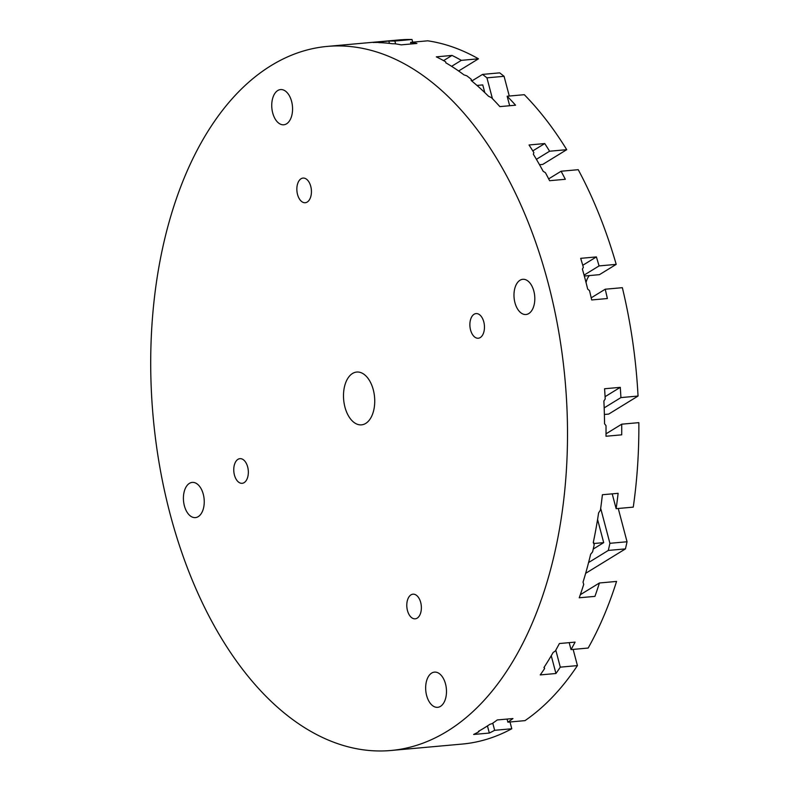 <?xml version="1.0" encoding="UTF-8"?>
<svg xmlns="http://www.w3.org/2000/svg" width="790" height="790" viewBox="0 0 790 790"><rect width="100%" height="100%" fill="white"/><g stroke="black" fill="none" stroke-linecap="round" stroke-linejoin="round"><path stroke-width="1.19" d="M441.353 734.67A353.476 206.773 -95.2 0 0 559.399 335.651A353.476 206.773 -95.2 0 0 327.356 46.403A353.476 206.773 -95.2 0 0 271.158 65.57A353.476 206.773 -95.2 0 0 159.708 466.446A353.476 206.773 -95.2 0 0 390.872 750.5A353.476 206.773 -95.2 0 0 441.353 734.67M604.38 414.474L608.685 414.088L638.043 396.047L620.91 397.597A353.476 206.773 -95.2 0 0 620.278 387.337L604.577 388.759A353.476 206.773 84.8 0 1 605.199 399.009L603.876 401.014A353.476 206.773 84.8 0 1 604.557 423.805L606.009 425.603A353.476 206.773 84.8 0 1 605.999 436.248L621.7 434.836A353.476 206.773 -95.2 0 0 621.71 424.191L638.843 422.64A353.476 206.773 -95.2 0 1 633.264 507.131L616.131 508.671A353.476 206.773 -95.2 0 0 618.116 493.325L602.405 494.738A353.476 206.773 84.8 0 1 600.43 510.093L598.603 512.888A353.476 206.773 84.8 0 1 593.27 542.552L594.208 544.725A353.476 206.773 84.8 0 1 592.609 551.845L590.644 554.244A353.476 206.773 84.8 0 1 583.04 582.131L583.721 584.393A353.476 206.773 84.8 0 1 579.238 597.783L594.939 596.371A353.476 206.773 -95.2 0 0 599.422 582.981L616.556 581.43A353.476 206.773 -95.2 0 1 588.165 648.047L571.032 649.597A353.476 206.773 -95.2 0 0 575.09 642.122L559.389 643.534A353.476 206.773 84.8 0 1 555.321 651.009L553.148 652.461A353.476 206.773 84.8 0 1 543.955 667.511L544.596 668.567A353.476 206.773 84.8 0 1 540.232 674.917L555.943 673.505A353.476 206.773 -95.2 0 0 560.298 667.155L577.431 665.605A353.476 206.773 -95.2 0 1 525.004 720.628L507.871 722.179A353.476 206.773 -95.2 0 0 512.947 718.544L497.246 719.957A353.476 206.773 84.8 0 1 492.17 723.591L489.81 724.361A353.476 206.773 84.8 0 1 478.473 731.323L478.947 731.718A353.476 206.773 84.8 0 1 473.635 734.463L489.336 733.051A353.476 206.773 -95.2 0 0 494.649 730.306L492.772 723.176M638.043 396.047A353.476 206.773 -95.2 0 0 622.352 287.678L605.219 289.219A353.476 206.773 -95.2 0 1 607.382 298.531L591.68 299.953A353.476 206.773 84.8 0 0 589.518 290.641L587.681 289.081A353.476 206.773 84.8 0 0 582.398 269.113L583.356 267.336A353.476 206.773 84.8 0 0 580.689 258.34L596.391 256.918A353.476 206.773 -95.2 0 1 599.067 265.924L616.2 264.374A353.476 206.773 -95.2 0 0 578.231 169.692L561.098 171.233A353.476 206.773 -95.2 0 1 565.314 179.291L549.603 180.703A353.476 206.773 84.8 0 0 545.396 172.655L543.184 171.331A353.476 206.773 84.8 0 0 533.319 154.169L533.882 152.638A353.476 206.773 84.8 0 0 529.033 144.975L544.745 143.563A353.476 206.773 -95.2 0 1 549.593 151.226L566.726 149.675A353.476 206.773 -95.2 0 0 524.293 94.691L507.16 96.232A353.476 206.773 -95.2 0 1 515.564 105.198L499.863 106.62A353.476 206.773 84.8 0 0 491.459 97.654L488.526 96.262A353.476 206.773 84.8 0 0 471.196 80.531L471.225 79.267A353.476 206.773 84.8 0 0 466.831 75.82L463.997 74.882A353.476 206.773 84.8 0 0 445.837 62.825L445.639 61.768A353.476 206.773 84.8 0 0 436.317 56.85L452.018 55.428A353.476 206.773 -95.2 0 1 461.34 60.346L478.473 58.806A353.476 206.773 -95.2 0 0 427.726 40.813L410.593 42.354A353.476 206.773 -95.2 0 1 416.913 43.45L401.211 44.862A353.476 206.773 84.8 0 0 394.882 43.776L392.314 43.736A353.476 206.773 84.8 0 0 378.844 42.62L379.17 42.462A353.476 206.773 84.8 0 0 373.137 42.492L388.848 41.08A353.476 206.773 -95.2 0 1 394.872 41.05L412.005 39.5A353.476 206.773 -95.2 0 0 398.733 39.964L327.356 46.403M390.872 750.5L462.259 744.062A353.476 206.773 -95.2 0 0 511.782 728.755L494.649 730.306M486.936 77.845A353.476 206.773 -95.2 0 0 482.542 74.408L499.665 72.858A353.476 206.773 -95.2 0 1 504.069 76.304L486.936 77.845L492.427 98.641M471.788 81.015L482.542 74.408M484.793 92.598L482.759 84.915L476.982 85.429M509.283 96.044L504.069 76.304M536.4 159.323L549.593 151.226M539.521 164.715L542.72 164.429L566.726 149.675M509.669 105.732L507.16 96.232M532.806 150.89L544.745 143.563M489.336 733.051L487.45 725.921M478.947 731.718L478.789 731.145M544.596 668.567L544.211 667.115M555.943 673.505L551.252 655.749M560.298 667.155L555.805 650.15M507.871 722.179L507.052 719.068M577.431 665.605L573.145 649.4M580.314 594.722L599.422 582.981M511.782 728.755L509.994 721.991M571.032 649.597L569.195 642.655M585.657 573.333L625.443 548.892A353.476 206.773 -95.2 0 0 627.043 541.762L618.254 508.483M627.043 541.762L609.91 543.303L600.677 508.345M588.58 562.549L608.31 550.433A353.476 206.773 -95.2 0 0 609.91 543.303M593.25 549.05L603.698 542.631L597.576 519.484M616.131 508.671L612.211 493.849M594.208 544.725L593.428 541.792M625.443 548.892L608.31 550.433M584.324 276.036L599.442 274.663L616.2 264.374M589.34 275.582A17.676 10.339 -95.2 0 0 586.042 282.563M451.603 66.33L461.34 60.346M458.615 71.001L478.473 58.806M443.585 60.613L452.018 55.428M411.017 43.983L410.593 42.354M426.314 681.908A17.676 10.339 -95.2 0 0 437.66 707.327A17.676 10.339 -95.2 0 0 440.465 706.369A17.676 10.339 -95.2 0 0 446.044 686.332A17.676 10.339 -95.2 0 0 434.48 672.122A17.676 10.339 -95.2 0 0 426.314 681.908M606.019 433.829L621.71 424.191M548.665 178.876L561.098 171.233M584.077 275.127L599.067 265.924M582.763 265.292L596.391 256.918M519.474 311.527A17.676 10.339 -95.2 0 0 525.982 314.509A17.676 10.339 -95.2 0 0 528.796 313.551A17.676 10.339 -95.2 0 0 534.366 293.505A17.676 10.339 -95.2 0 0 522.802 279.304A17.676 10.339 -95.2 0 0 514.122 292.211A17.676 10.339 -95.2 0 0 519.474 311.527M604.172 407.877L620.91 397.597M605.081 396.679L620.278 387.337M591.206 297.83L605.219 289.219M188.909 514.636A17.676 10.339 -95.2 0 0 195.416 517.608A17.676 10.339 -95.2 0 0 198.221 516.65A17.676 10.339 -95.2 0 0 203.8 496.604A17.676 10.339 -95.2 0 0 192.237 482.404A17.676 10.339 -95.2 0 0 183.556 495.31A17.676 10.339 -95.2 0 0 188.909 514.636M471.66 80.906L471.225 79.267M272.402 99.352A17.676 10.339 -95.2 0 0 283.738 124.781A17.676 10.339 -95.2 0 0 286.553 123.823A17.676 10.339 -95.2 0 0 292.122 103.776A17.676 10.339 -95.2 0 0 280.569 89.576A17.676 10.339 -95.2 0 0 272.402 99.352M389.45 43.381L388.848 41.08M395.622 43.885L394.872 41.05M412.706 42.166L412.005 39.5M343.492 396.442A26.514 15.504 -95.2 0 0 361.494 424.852A26.514 15.504 -95.2 0 0 365.711 423.42A26.514 15.504 -95.2 0 0 374.065 393.351A26.514 15.504 -95.2 0 0 356.725 372.05A26.514 15.504 -95.2 0 0 343.492 396.442M603.698 542.631L593.892 543.51M244.13 482.641A12.373 7.238 -95.2 0 0 248.03 468.608A12.373 7.238 -95.2 0 0 239.943 458.664A12.373 7.238 -95.2 0 0 233.84 471.64A12.373 7.238 -95.2 0 0 242.165 483.312A12.373 7.238 -95.2 0 0 244.13 482.641M480.251 337.567A12.373 7.238 -95.2 0 0 484.151 323.535A12.373 7.238 -95.2 0 0 476.064 313.591A12.373 7.238 -95.2 0 0 469.961 326.566A12.373 7.238 -95.2 0 0 478.286 338.238A12.373 7.238 -95.2 0 0 480.251 337.567M307.221 202.052A12.373 7.238 -95.2 0 0 311.122 188.02A12.373 7.238 -95.2 0 0 303.034 178.076A12.373 7.238 -95.2 0 0 296.931 191.052A12.373 7.238 -95.2 0 0 305.256 202.724A12.373 7.238 -95.2 0 0 307.221 202.052M417.16 618.155A12.373 7.238 -95.2 0 0 421.06 604.123A12.373 7.238 -95.2 0 0 412.973 594.189A12.373 7.238 -95.2 0 0 406.87 607.155A12.373 7.238 -95.2 0 0 415.194 618.827A12.373 7.238 -95.2 0 0 417.16 618.155"/></g></svg>
